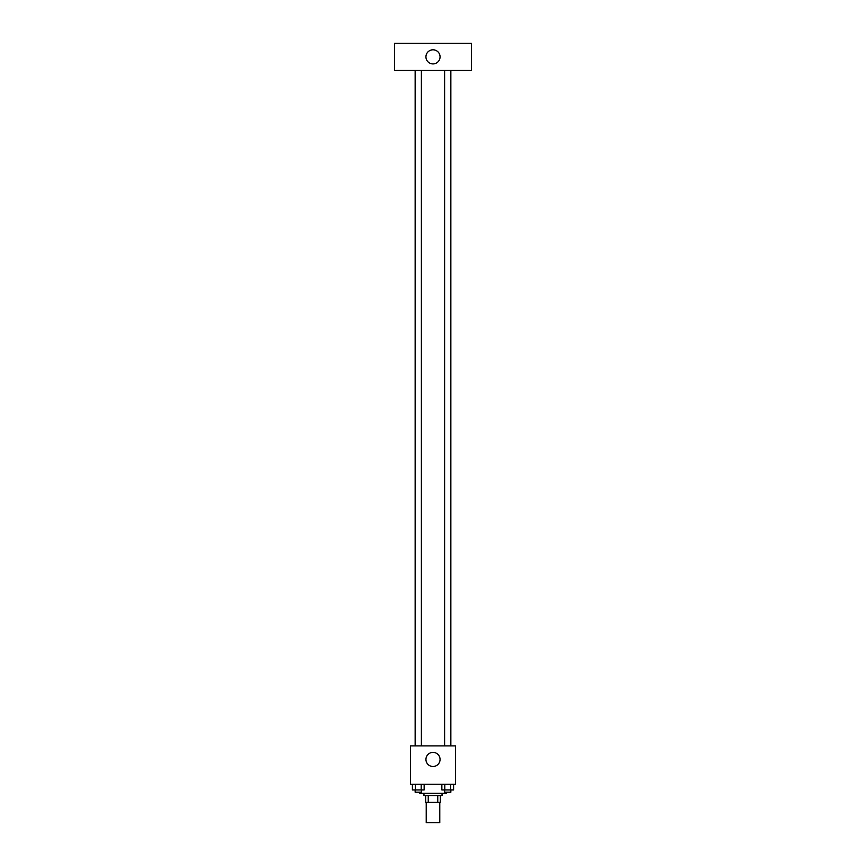 <?xml version="1.0" encoding="UTF-8"?>
<svg xmlns="http://www.w3.org/2000/svg" width="866" height="866" viewBox="0 0 866 866"><rect width="100%" height="100%" fill="white"/><g stroke="black" fill="none" stroke-linecap="round" stroke-linejoin="round"><path stroke-width="1.3" d="M426.224 802.371L426.224 822.7L439.776 822.7L439.776 802.371M437.752 795.594L437.752 802.371L425.661 802.371L425.661 795.594M437.752 802.371L440.339 802.371L440.339 795.594L440.339 802.371M442.039 793.332L442.039 795.594L423.961 795.594L423.961 793.332M428.248 795.594L428.248 802.371M419.447 792.206L419.447 793.332L446.553 793.332L446.553 792.206M455.592 784.293L410.408 784.293L410.408 745.886L455.592 745.886L455.592 784.293M440.058 759.45A7.058 7.058 0 0 1 429.471 765.555A7.058 7.058 0 0 1 429.471 753.333A7.058 7.058 0 0 1 440.058 759.45M444.615 745.886L444.615 70.406M421.385 70.406L421.385 745.886M471.407 70.406L394.593 70.406L394.593 43.3L471.407 43.3L471.407 70.406M433 49.795A7.058 7.058 0 0 1 439.116 60.382A7.058 7.058 0 0 1 426.884 60.382A7.058 7.058 0 0 1 433 49.795M453.6 784.293L453.6 789.944L441.855 789.944L441.855 784.293M450.666 784.293L450.666 789.944M444.799 784.293L444.799 789.944M450.85 789.944L450.85 792.206L444.615 792.206L444.615 789.944M424.145 784.293L424.145 789.944L412.4 789.944L412.4 784.293M421.201 784.293L421.201 789.944M415.334 784.293L415.334 789.944M421.385 789.944L421.385 792.206L415.15 792.206L415.15 789.944M450.85 745.886L450.85 70.406M415.15 70.406L415.15 745.886"/></g></svg>
